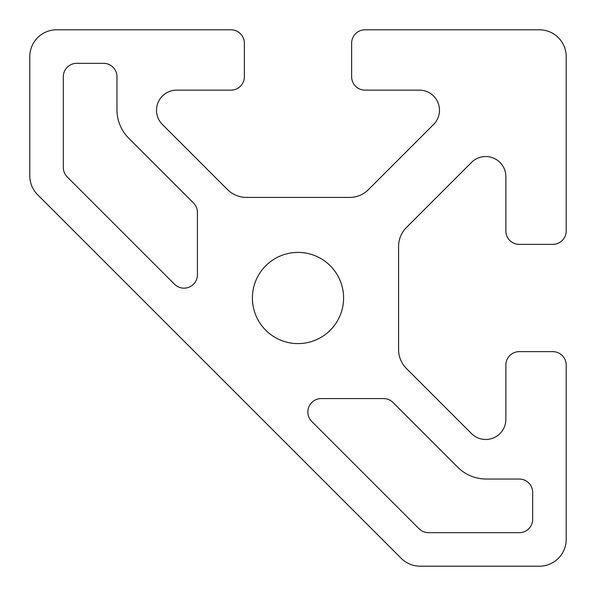 <?xml version="1.0" encoding="UTF-8"?>
<svg xmlns="http://www.w3.org/2000/svg" width="596" height="596" viewBox="0 0 596 596"><rect width="100%" height="100%" fill="white"/><g stroke="black" fill="none" stroke-linecap="round" stroke-linejoin="round"><path stroke-width="0.89" d="M116.965 76.735L116.965 109.783A40.23 40.23 0 0 0 128.751 138.227L193.499 202.983A13.41 13.41 0 0 1 197.425 212.459L197.425 274.749A13.41 13.41 0 0 1 174.531 284.232L67.251 176.952A13.41 13.41 0 0 1 63.325 167.469L63.325 76.735A13.41 13.41 0 0 1 76.735 63.325L103.555 63.325A13.41 13.41 0 0 1 116.965 76.735M532.675 492.445L532.675 519.265A13.41 13.41 0 0 1 519.265 532.675L428.531 532.675A13.41 13.41 0 0 1 419.048 528.749L311.768 421.469A13.41 13.41 0 0 1 321.251 398.575L383.541 398.575A13.41 13.41 0 0 1 393.017 402.501L457.773 467.249A40.23 40.23 0 0 0 486.217 479.035L519.265 479.035A13.41 13.41 0 0 1 532.675 492.445M343.594 298A45.594 45.594 0 0 1 275.203 337.485A45.594 45.594 0 0 1 275.203 258.515A45.594 45.594 0 0 1 343.594 298M365.05 29.8A13.41 13.41 0 0 0 351.64 43.21L351.64 76.735A13.41 13.41 0 0 0 365.05 90.145L419.361 90.145A20.115 20.115 0 0 1 433.59 124.482L368.499 189.573A26.82 26.82 0 0 1 349.539 197.425L246.461 197.425A26.82 26.82 0 0 1 227.501 189.573L162.41 124.482A20.115 20.115 0 0 1 176.639 90.145L230.95 90.145A13.41 13.41 0 0 0 244.36 76.735L244.36 43.21A13.41 13.41 0 0 0 230.95 29.8L56.62 29.8A26.82 26.82 0 0 0 29.8 56.62L29.8 175.798A26.82 26.82 0 0 0 37.652 194.765L401.235 558.348A26.82 26.82 0 0 0 420.202 566.2L539.38 566.2A26.82 26.82 0 0 0 566.2 539.38L566.2 365.05A13.41 13.41 0 0 0 552.79 351.64L519.265 351.64A13.41 13.41 0 0 0 505.855 365.05L505.855 419.361A20.115 20.115 0 0 1 471.518 433.59L406.427 368.499A26.82 26.82 0 0 1 398.575 349.539L398.575 246.461A26.82 26.82 0 0 1 406.427 227.501L471.518 162.41A20.115 20.115 0 0 1 505.855 176.639L505.855 230.95A13.41 13.41 0 0 0 519.265 244.36L552.79 244.36A13.41 13.41 0 0 0 566.2 230.95L566.2 56.62A26.82 26.82 0 0 0 539.38 29.8L365.05 29.8"/></g></svg>
